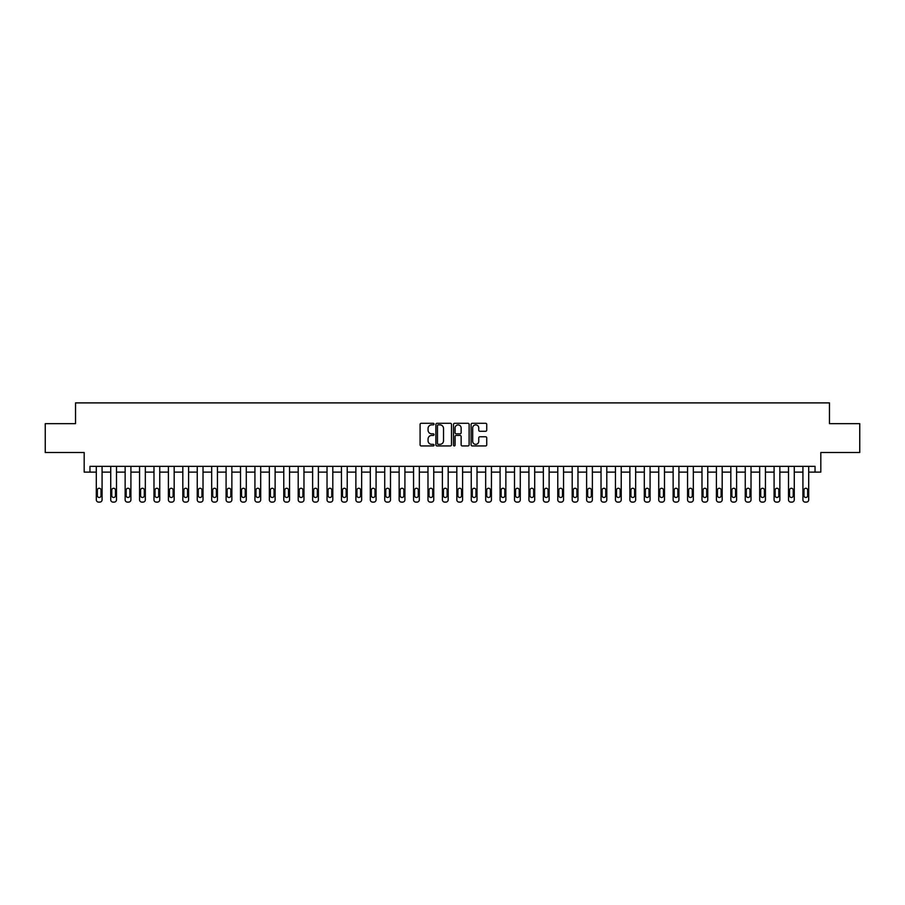 <?xml version="1.0" encoding="UTF-8"?>
<svg xmlns="http://www.w3.org/2000/svg" width="905" height="905" viewBox="0 0 905 905"><rect width="100%" height="100%" fill="white"/><g stroke="black" fill="none" stroke-linecap="round" stroke-linejoin="round"><path stroke-width="1.36" d="M434.038 424.083A0.792 0.792 0 0 0 433.246 423.291L421.221 423.291A1.131 1.131 0 0 0 420.09 424.422L420.09 444.808A1.131 1.131 0 0 0 421.221 445.939L433.246 445.939A0.792 0.792 0 0 0 434.038 445.147A0.792 0.792 0 0 0 433.246 444.355L431.696 444.355A3.62 3.62 0 0 1 428.065 440.735L428.065 439.038A3.62 3.62 0 0 1 431.696 435.407L433.246 435.407A0.792 0.792 0 0 0 434.038 434.615A0.792 0.792 0 0 0 433.246 433.823L431.696 433.823A3.62 3.62 0 0 1 428.065 430.203L428.065 428.506A3.62 3.62 0 0 1 431.696 424.875L433.246 424.875A0.792 0.792 0 0 0 434.038 424.083M485.6 431.278A1.131 1.131 0 0 0 486.732 430.147L486.732 424.422A1.131 1.131 0 0 0 485.6 423.291L472.229 423.291A1.131 1.131 0 0 0 471.098 424.422L471.098 444.808A1.131 1.131 0 0 0 472.229 445.939L485.6 445.939A1.131 1.131 0 0 0 486.732 444.808L486.732 437.907A1.131 1.131 0 0 0 485.6 436.764L479.876 436.764A1.131 1.131 0 0 0 478.745 437.907L478.745 441.323A3.032 3.032 0 0 1 475.713 444.355A3.032 3.032 0 0 1 472.682 441.323L472.682 427.907A3.032 3.032 0 0 1 475.713 424.875A3.032 3.032 0 0 1 478.745 427.907L478.745 430.147A1.131 1.131 0 0 0 479.876 431.278L485.6 431.278M89.957 472.116L89.957 466.347L815.043 466.347L815.043 472.116L820.812 472.116L820.812 452.5L859.75 452.5L859.75 423.653L829.466 423.653L829.466 402.895L75.534 402.895L75.534 423.653L45.25 423.653L45.25 452.5L84.188 452.5L84.188 472.116L96.303 472.116L96.303 499.798A2.308 2.308 84.3 0 0 98.611 502.105L99.765 502.105A2.308 2.308 84.3 0 0 102.073 499.798L102.073 466.347M451.505 424.422A1.131 1.131 0 0 0 450.373 423.291L437.013 423.291A1.131 1.131 0 0 0 435.882 424.422L435.882 444.808A1.131 1.131 0 0 0 437.013 445.939L450.373 445.939A1.131 1.131 0 0 0 451.505 444.808L451.505 424.422M454.627 423.291L467.987 423.291A1.131 1.131 0 0 1 469.118 424.422L469.118 444.808A1.131 1.131 0 0 1 467.987 445.939L462.263 445.939A1.131 1.131 0 0 1 461.131 444.808L461.131 436.538A1.131 1.131 0 0 0 460 435.407L456.211 435.407A1.131 1.131 0 0 0 455.079 436.538L455.079 445.147A0.792 0.792 0 0 1 454.287 445.939A0.792 0.792 0 0 1 453.496 445.147L453.496 424.422A1.131 1.131 0 0 1 454.627 423.291M102.073 472.116L110.727 472.116L110.727 499.798A2.308 2.308 84.3 0 0 113.035 502.105L114.177 502.105A2.308 2.308 84.3 0 0 116.485 499.798L116.485 466.347M116.485 472.116L125.139 472.116L125.139 499.798A2.308 2.308 84.3 0 0 127.447 502.105L128.601 502.105A2.308 2.308 84.3 0 0 130.908 499.798L130.908 466.347M130.908 472.116L139.562 472.116L139.562 499.798A2.308 2.308 84.3 0 0 141.87 502.105L143.024 502.105A2.308 2.308 84.3 0 0 145.332 499.798L145.332 466.347M145.332 472.116L153.986 472.116L153.986 499.798A2.308 2.308 84.3 0 0 156.293 502.105L157.447 502.105A2.308 2.308 84.3 0 0 159.755 499.798L159.755 466.347M159.755 472.116L168.409 472.116L168.409 499.798A2.308 2.308 84.3 0 0 170.717 502.105L171.871 502.105A2.308 2.308 84.3 0 0 174.179 499.798L174.179 466.347M174.179 472.116L182.821 472.116L182.821 499.798A2.308 2.308 84.3 0 0 185.129 502.105L186.283 502.105A2.308 2.308 84.3 0 0 188.591 499.798L188.591 466.347M188.591 472.116L197.245 472.116L197.245 499.798A2.308 2.308 84.3 0 0 199.553 502.105L200.706 502.105A2.308 2.308 84.3 0 0 203.014 499.798L203.014 466.347M203.014 472.116L211.668 472.116L211.668 499.798A2.308 2.308 84.3 0 0 213.976 502.105L215.13 502.105A2.308 2.308 84.3 0 0 217.438 499.798L217.438 466.347M217.438 472.116L226.092 472.116L226.092 499.798A2.308 2.308 84.3 0 0 228.399 502.105L229.553 502.105A2.308 2.308 84.3 0 0 231.861 499.798L231.861 466.347M231.861 472.116L240.515 472.116L240.515 499.798A2.308 2.308 84.3 0 0 242.823 502.105L243.977 502.105A2.308 2.308 84.3 0 0 246.284 499.798L246.284 466.347M246.284 472.116L254.927 472.116L254.927 499.798A2.308 2.308 84.3 0 0 257.235 502.105L258.389 502.105A2.308 2.308 84.3 0 0 260.697 499.798L260.697 466.347M260.697 472.116L269.351 472.116L269.351 499.798A2.308 2.308 84.3 0 0 271.658 502.105L272.812 502.105A2.308 2.308 84.3 0 0 275.12 499.798L275.12 466.347M275.12 472.116L283.774 472.116L283.774 499.798A2.308 2.308 84.3 0 0 286.082 502.105L287.236 502.105A2.308 2.308 84.3 0 0 289.543 499.798L289.543 466.347M289.543 472.116L298.198 472.116L298.198 499.798A2.308 2.308 84.3 0 0 300.505 502.105L301.659 502.105A2.308 2.308 84.3 0 0 303.967 499.798L303.967 466.347M303.967 472.116L312.621 472.116L312.621 499.798A2.308 2.308 84.3 0 0 314.929 502.105L316.083 502.105A2.308 2.308 84.3 0 0 318.379 499.798L318.379 466.347M318.379 472.116L327.033 472.116L327.033 499.798A2.308 2.308 84.3 0 0 329.341 502.105L330.495 502.105A2.308 2.308 84.3 0 0 332.802 499.798L332.802 466.347M332.802 472.116L341.457 472.116L341.457 499.798A2.308 2.308 84.3 0 0 343.764 502.105L344.918 502.105A2.308 2.308 84.3 0 0 347.226 499.798L347.226 466.347M347.226 472.116L355.88 472.116L355.88 499.798A2.308 2.308 84.3 0 0 358.188 502.105L359.342 502.105A2.308 2.308 84.3 0 0 361.649 499.798L361.649 466.347M361.649 472.116L370.303 472.116L370.303 499.798A2.308 2.308 84.3 0 0 372.611 502.105L373.765 502.105A2.308 2.308 84.3 0 0 376.073 499.798L376.073 466.347M376.073 472.116L384.716 472.116L384.716 499.798A2.308 2.308 84.3 0 0 387.023 502.105L388.177 502.105A2.308 2.308 84.3 0 0 390.485 499.798L390.485 466.347M390.485 472.116L399.139 472.116L399.139 499.798A2.308 2.308 84.3 0 0 401.447 502.105L402.601 502.105A2.308 2.308 84.3 0 0 404.908 499.798L404.908 466.347M404.908 472.116L413.562 472.116L413.562 499.798A2.308 2.308 84.3 0 0 415.87 502.105L417.024 502.105A2.308 2.308 84.3 0 0 419.332 499.798L419.332 466.347M419.332 472.116L427.986 472.116L427.986 499.798A2.308 2.308 84.3 0 0 430.294 502.105L431.447 502.105A2.308 2.308 84.3 0 0 433.755 499.798L433.755 466.347M433.755 472.116L442.409 472.116L442.409 499.798A2.308 2.308 84.3 0 0 444.717 502.105L445.871 502.105A2.308 2.308 84.3 0 0 448.179 499.798L448.179 466.347M448.179 472.116L456.821 472.116L456.821 499.798A2.308 2.308 84.3 0 0 459.129 502.105L460.283 502.105A2.308 2.308 84.3 0 0 462.591 499.798L462.591 466.347M462.591 472.116L471.245 472.116L471.245 499.798A2.308 2.308 84.3 0 0 473.553 502.105L474.706 502.105A2.308 2.308 84.3 0 0 477.014 499.798L477.014 466.347M477.014 472.116L485.668 472.116L485.668 499.798A2.308 2.308 84.3 0 0 487.976 502.105L489.13 502.105A2.308 2.308 84.3 0 0 491.438 499.798L491.438 466.347M491.438 472.116L500.092 472.116L500.092 499.798A2.308 2.308 84.3 0 0 502.399 502.105L503.553 502.105A2.308 2.308 84.3 0 0 505.861 499.798L505.861 466.347M505.861 472.116L514.515 472.116L514.515 499.798A2.308 2.308 84.3 0 0 516.823 502.105L517.977 502.105A2.308 2.308 84.3 0 0 520.285 499.798L520.285 466.347M520.285 472.116L528.927 472.116L528.927 499.798A2.308 2.308 84.3 0 0 531.235 502.105L532.389 502.105A2.308 2.308 84.3 0 0 534.697 499.798L534.697 466.347M534.697 472.116L543.351 472.116L543.351 499.798A2.308 2.308 84.3 0 0 545.658 502.105L546.812 502.105A2.308 2.308 84.3 0 0 549.12 499.798L549.12 466.347M549.12 472.116L557.774 472.116L557.774 499.798A2.308 2.308 84.3 0 0 560.082 502.105L561.236 502.105A2.308 2.308 84.3 0 0 563.544 499.798L563.544 466.347M563.544 472.116L572.198 472.116L572.198 499.798A2.308 2.308 84.3 0 0 574.505 502.105L575.659 502.105A2.308 2.308 84.3 0 0 577.967 499.798L577.967 466.347M577.967 472.116L586.621 472.116L586.621 499.798A2.308 2.308 84.3 0 0 588.917 502.105L590.071 502.105A2.308 2.308 84.3 0 0 592.379 499.798L592.379 466.347M592.379 472.116L601.033 472.116L601.033 499.798A2.308 2.308 84.3 0 0 603.341 502.105L604.495 502.105A2.308 2.308 84.3 0 0 606.803 499.798L606.803 466.347M606.803 472.116L615.457 472.116L615.457 499.798A2.308 2.308 84.3 0 0 617.764 502.105L618.918 502.105A2.308 2.308 84.3 0 0 621.226 499.798L621.226 466.347M621.226 472.116L629.88 472.116L629.88 499.798A2.308 2.308 84.3 0 0 632.188 502.105L633.342 502.105A2.308 2.308 84.3 0 0 635.649 499.798L635.649 466.347M635.649 472.116L644.303 472.116L644.303 499.798A2.308 2.308 84.3 0 0 646.611 502.105L647.765 502.105A2.308 2.308 84.3 0 0 650.073 499.798L650.073 466.347M650.073 472.116L658.716 472.116L658.716 499.798A2.308 2.308 84.3 0 0 661.023 502.105L662.177 502.105A2.308 2.308 84.3 0 0 664.485 499.798L664.485 466.347M664.485 472.116L673.139 472.116L673.139 499.798A2.308 2.308 84.3 0 0 675.447 502.105L676.601 502.105A2.308 2.308 84.3 0 0 678.908 499.798L678.908 466.347M678.908 472.116L687.562 472.116L687.562 499.798A2.308 2.308 84.3 0 0 689.87 502.105L691.024 502.105A2.308 2.308 84.3 0 0 693.332 499.798L693.332 466.347M693.332 472.116L701.986 472.116L701.986 499.798A2.308 2.308 84.3 0 0 704.294 502.105L705.448 502.105A2.308 2.308 84.3 0 0 707.755 499.798L707.755 466.347M707.755 472.116L716.409 472.116L716.409 499.798A2.308 2.308 84.3 0 0 718.717 502.105L719.871 502.105A2.308 2.308 84.3 0 0 722.179 499.798L722.179 466.347M722.179 472.116L730.821 472.116L730.821 499.798A2.308 2.308 84.3 0 0 733.129 502.105L734.283 502.105A2.308 2.308 84.3 0 0 736.591 499.798L736.591 466.347M736.591 472.116L745.245 472.116L745.245 499.798A2.308 2.308 84.3 0 0 747.553 502.105L748.707 502.105A2.308 2.308 84.3 0 0 751.014 499.798L751.014 466.347M751.014 472.116L759.668 472.116L759.668 499.798A2.308 2.308 84.3 0 0 761.976 502.105L763.13 502.105A2.308 2.308 84.3 0 0 765.438 499.798L765.438 466.347M765.438 472.116L774.092 472.116L774.092 499.798A2.308 2.308 84.3 0 0 776.4 502.105L777.553 502.105A2.308 2.308 84.3 0 0 779.861 499.798L779.861 466.347M779.861 472.116L788.515 472.116L788.515 499.798A2.308 2.308 84.3 0 0 790.823 502.105L791.966 502.105A2.308 2.308 84.3 0 0 794.273 499.798L794.273 466.347M794.273 472.116L802.927 472.116L802.927 499.798A2.308 2.308 84.3 0 0 805.235 502.105L806.389 502.105A2.308 2.308 84.3 0 0 808.697 499.798L808.697 466.347M808.697 472.116L815.043 472.116M438.258 424.875A0.792 0.792 0 0 0 437.466 425.667L437.466 443.563A0.792 0.792 0 0 0 438.258 444.355L439.898 444.355A3.62 3.62 0 0 0 443.529 440.735L443.529 428.506A3.62 3.62 0 0 0 439.898 424.875L438.258 424.875M461.131 427.963A3.032 3.032 0 0 0 458.111 424.931A3.032 3.032 0 0 0 455.079 427.963L455.079 432.692A1.131 1.131 0 0 0 456.211 433.823L460 433.823A1.131 1.131 0 0 0 461.131 432.692L461.131 427.963M97.344 495.646A1.844 1.844 0 0 0 99.188 497.49A1.844 1.844 0 0 0 101.032 495.646A1.844 1.844 -95.7 0 1 99.188 497.49A1.844 1.844 -95.7 0 1 97.344 495.646L97.344 490.114A1.844 1.844 -95.7 0 1 99.188 488.259A1.844 1.844 -95.7 0 1 101.032 490.114A1.844 1.844 0 0 0 99.188 488.259A1.844 1.844 0 0 0 97.344 490.114M96.303 466.347L96.303 499.798M101.032 490.114L101.032 495.646M111.756 495.646A1.844 1.844 0 0 0 113.6 497.49A1.844 1.844 0 0 0 115.455 495.646A1.844 1.844 -95.7 0 1 113.6 497.49A1.844 1.844 -95.7 0 1 111.756 495.646L111.756 490.114A1.844 1.844 -95.7 0 1 113.6 488.259A1.844 1.844 -95.7 0 1 115.455 490.114A1.844 1.844 0 0 0 113.6 488.259A1.844 1.844 0 0 0 111.756 490.114M126.18 495.646A1.844 1.844 0 0 0 128.024 497.49A1.844 1.844 0 0 0 129.868 495.646A1.844 1.844 -95.7 0 1 128.024 497.49A1.844 1.844 -95.7 0 1 126.18 495.646L126.18 490.114A1.844 1.844 -95.7 0 1 128.024 488.259A1.844 1.844 -95.7 0 1 129.868 490.114A1.844 1.844 0 0 0 128.024 488.259A1.844 1.844 0 0 0 126.18 490.114M140.603 495.646A1.844 1.844 0 0 0 142.447 497.49A1.844 1.844 0 0 0 144.291 495.646A1.844 1.844 -95.7 0 1 142.447 497.49A1.844 1.844 -95.7 0 1 140.603 495.646L140.603 490.114A1.844 1.844 -95.7 0 1 142.447 488.259A1.844 1.844 -95.7 0 1 144.291 490.114A1.844 1.844 0 0 0 142.447 488.259A1.844 1.844 0 0 0 140.603 490.114M110.727 466.347L110.727 499.798M115.455 490.114L115.455 495.646M113.035 502.105L114.177 502.105M125.139 466.347L125.139 499.798M129.868 490.114L129.868 495.646M127.447 502.105L128.601 502.105M139.562 466.347L139.562 499.798M144.291 490.114L144.291 495.646M141.87 502.105L143.024 502.105M155.026 495.646A1.844 1.844 0 0 0 156.87 497.49A1.844 1.844 0 0 0 158.714 495.646A1.844 1.844 -95.7 0 1 156.87 497.49A1.844 1.844 -95.7 0 1 155.026 495.646L155.026 490.114A1.844 1.844 -95.7 0 1 156.87 488.259A1.844 1.844 -95.7 0 1 158.714 490.114A1.844 1.844 0 0 0 156.87 488.259A1.844 1.844 0 0 0 155.026 490.114M153.986 466.347L153.986 499.798M158.714 490.114L158.714 495.646M156.293 502.105L157.447 502.105M169.439 495.646A1.844 1.844 0 0 0 171.294 497.49A1.844 1.844 0 0 0 173.138 495.646A1.844 1.844 -95.7 0 1 171.294 497.49A1.844 1.844 -95.7 0 1 169.439 495.646L169.439 490.114A1.844 1.844 -95.7 0 1 171.294 488.259A1.844 1.844 -95.7 0 1 173.138 490.114A1.844 1.844 0 0 0 171.294 488.259A1.844 1.844 0 0 0 169.439 490.114M183.862 495.646A1.844 1.844 0 0 0 185.706 497.49A1.844 1.844 0 0 0 187.561 495.646A1.844 1.844 -95.7 0 1 185.706 497.49A1.844 1.844 -95.7 0 1 183.862 495.646L183.862 490.114A1.844 1.844 -95.7 0 1 185.706 488.259A1.844 1.844 -95.7 0 1 187.561 490.114A1.844 1.844 0 0 0 185.706 488.259A1.844 1.844 0 0 0 183.862 490.114M198.286 495.646A1.844 1.844 0 0 0 200.129 497.49A1.844 1.844 0 0 0 201.973 495.646A1.844 1.844 -95.7 0 1 200.129 497.49A1.844 1.844 -95.7 0 1 198.286 495.646L198.286 490.114A1.844 1.844 -95.7 0 1 200.129 488.259A1.844 1.844 -95.7 0 1 201.973 490.114A1.844 1.844 0 0 0 200.129 488.259A1.844 1.844 0 0 0 198.286 490.114M212.709 495.646A1.844 1.844 0 0 0 214.553 497.49A1.844 1.844 0 0 0 216.397 495.646A1.844 1.844 -95.7 0 1 214.553 497.49A1.844 1.844 -95.7 0 1 212.709 495.646L212.709 490.114A1.844 1.844 -95.7 0 1 214.553 488.259A1.844 1.844 -95.7 0 1 216.397 490.114A1.844 1.844 0 0 0 214.553 488.259A1.844 1.844 0 0 0 212.709 490.114M227.132 495.646A1.844 1.844 0 0 0 228.976 497.49A1.844 1.844 0 0 0 230.82 495.646A1.844 1.844 -95.7 0 1 228.976 497.49A1.844 1.844 -95.7 0 1 227.132 495.646L227.132 490.114A1.844 1.844 -95.7 0 1 228.976 488.259A1.844 1.844 -95.7 0 1 230.82 490.114A1.844 1.844 0 0 0 228.976 488.259A1.844 1.844 0 0 0 227.132 490.114M168.409 466.347L168.409 499.798M173.138 490.114L173.138 495.646M170.717 502.105L171.871 502.105M182.821 466.347L182.821 499.798M187.561 490.114L187.561 495.646M185.129 502.105L186.283 502.105M197.245 466.347L197.245 499.798M201.973 490.114L201.973 495.646M199.553 502.105L200.706 502.105M211.668 466.347L211.668 499.798M216.397 490.114L216.397 495.646M213.976 502.105L215.13 502.105M226.092 466.347L226.092 499.798M230.82 490.114L230.82 495.646M228.399 502.105L229.553 502.105M241.545 495.646A1.844 1.844 0 0 0 243.4 497.49A1.844 1.844 0 0 0 245.244 495.646A1.844 1.844 -95.7 0 1 243.4 497.49A1.844 1.844 -95.7 0 1 241.545 495.646L241.545 490.114A1.844 1.844 -95.7 0 1 243.4 488.259A1.844 1.844 -95.7 0 1 245.244 490.114A1.844 1.844 0 0 0 243.4 488.259A1.844 1.844 0 0 0 241.545 490.114M240.515 466.347L240.515 499.798M245.244 490.114L245.244 495.646M242.823 502.105L243.977 502.105M255.968 495.646A1.844 1.844 0 0 0 257.812 497.49A1.844 1.844 0 0 0 259.667 495.646A1.844 1.844 -95.7 0 1 257.812 497.49A1.844 1.844 -95.7 0 1 255.968 495.646L255.968 490.114A1.844 1.844 -95.7 0 1 257.812 488.259A1.844 1.844 -95.7 0 1 259.667 490.114A1.844 1.844 0 0 0 257.812 488.259A1.844 1.844 0 0 0 255.968 490.114M254.927 466.347L254.927 499.798M259.667 490.114L259.667 495.646M257.235 502.105L258.389 502.105M270.391 495.646A1.844 1.844 0 0 0 272.235 497.49A1.844 1.844 0 0 0 274.079 495.646A1.844 1.844 -95.7 0 1 272.235 497.49A1.844 1.844 -95.7 0 1 270.391 495.646L270.391 490.114A1.844 1.844 -95.7 0 1 272.235 488.259A1.844 1.844 -95.7 0 1 274.079 490.114A1.844 1.844 0 0 0 272.235 488.259A1.844 1.844 0 0 0 270.391 490.114M269.351 466.347L269.351 499.798M274.079 490.114L274.079 495.646M271.658 502.105L272.812 502.105M284.815 495.646A1.844 1.844 0 0 0 286.659 497.49A1.844 1.844 0 0 0 288.503 495.646A1.844 1.844 -95.7 0 1 286.659 497.49A1.844 1.844 -95.7 0 1 284.815 495.646L284.815 490.114A1.844 1.844 -95.7 0 1 286.659 488.259A1.844 1.844 -95.7 0 1 288.503 490.114A1.844 1.844 0 0 0 286.659 488.259A1.844 1.844 0 0 0 284.815 490.114M283.774 466.347L283.774 499.798M288.503 490.114L288.503 495.646M286.082 502.105L287.236 502.105M299.238 495.646A1.844 1.844 0 0 0 301.082 497.49A1.844 1.844 0 0 0 302.926 495.646A1.844 1.844 -95.7 0 1 301.082 497.49A1.844 1.844 -95.7 0 1 299.238 495.646L299.238 490.114A1.844 1.844 -95.7 0 1 301.082 488.259A1.844 1.844 -95.7 0 1 302.926 490.114A1.844 1.844 0 0 0 301.082 488.259A1.844 1.844 0 0 0 299.238 490.114M298.198 466.347L298.198 499.798M302.926 490.114L302.926 495.646M300.505 502.105L301.659 502.105M313.65 495.646A1.844 1.844 0 0 0 315.506 497.49A1.844 1.844 0 0 0 317.35 495.646A1.844 1.844 -95.7 0 1 315.506 497.49A1.844 1.844 -95.7 0 1 313.65 495.646L313.65 490.114A1.844 1.844 -95.7 0 1 315.506 488.259A1.844 1.844 -95.7 0 1 317.35 490.114A1.844 1.844 0 0 0 315.506 488.259A1.844 1.844 0 0 0 313.65 490.114M312.621 466.347L312.621 499.798M317.35 490.114L317.35 495.646M314.929 502.105L316.083 502.105M328.074 495.646A1.844 1.844 0 0 0 329.918 497.49A1.844 1.844 0 0 0 331.762 495.646A1.844 1.844 -95.7 0 1 329.918 497.49A1.844 1.844 -95.7 0 1 328.074 495.646L328.074 490.114A1.844 1.844 -95.7 0 1 329.918 488.259A1.844 1.844 -95.7 0 1 331.762 490.114A1.844 1.844 0 0 0 329.918 488.259A1.844 1.844 0 0 0 328.074 490.114M342.497 495.646A1.844 1.844 0 0 0 344.341 497.49A1.844 1.844 0 0 0 346.185 495.646A1.844 1.844 -95.7 0 1 344.341 497.49A1.844 1.844 -95.7 0 1 342.497 495.646L342.497 490.114A1.844 1.844 -95.7 0 1 344.341 488.259A1.844 1.844 -95.7 0 1 346.185 490.114A1.844 1.844 0 0 0 344.341 488.259A1.844 1.844 0 0 0 342.497 490.114M356.921 495.646A1.844 1.844 0 0 0 358.765 497.49A1.844 1.844 0 0 0 360.609 495.646A1.844 1.844 -95.7 0 1 358.765 497.49A1.844 1.844 -95.7 0 1 356.921 495.646L356.921 490.114A1.844 1.844 -95.7 0 1 358.765 488.259A1.844 1.844 -95.7 0 1 360.609 490.114A1.844 1.844 0 0 0 358.765 488.259A1.844 1.844 0 0 0 356.921 490.114M371.333 495.646A1.844 1.844 0 0 0 373.188 497.49A1.844 1.844 0 0 0 375.032 495.646A1.844 1.844 -95.7 0 1 373.188 497.49A1.844 1.844 -95.7 0 1 371.333 495.646L371.333 490.114A1.844 1.844 -95.7 0 1 373.188 488.259A1.844 1.844 -95.7 0 1 375.032 490.114A1.844 1.844 0 0 0 373.188 488.259A1.844 1.844 0 0 0 371.333 490.114M385.756 495.646A1.844 1.844 0 0 0 387.6 497.49A1.844 1.844 0 0 0 389.455 495.646A1.844 1.844 -95.7 0 1 387.6 497.49A1.844 1.844 -95.7 0 1 385.756 495.646L385.756 490.114A1.844 1.844 -95.7 0 1 387.6 488.259A1.844 1.844 -95.7 0 1 389.455 490.114A1.844 1.844 0 0 0 387.6 488.259A1.844 1.844 0 0 0 385.756 490.114M400.18 495.646A1.844 1.844 0 0 0 402.024 497.49A1.844 1.844 0 0 0 403.868 495.646A1.844 1.844 -95.7 0 1 402.024 497.49A1.844 1.844 -95.7 0 1 400.18 495.646L400.18 490.114A1.844 1.844 -95.7 0 1 402.024 488.259A1.844 1.844 -95.7 0 1 403.868 490.114A1.844 1.844 0 0 0 402.024 488.259A1.844 1.844 0 0 0 400.18 490.114M414.603 495.646A1.844 1.844 0 0 0 416.447 497.49A1.844 1.844 0 0 0 418.291 495.646A1.844 1.844 -95.7 0 1 416.447 497.49A1.844 1.844 -95.7 0 1 414.603 495.646L414.603 490.114A1.844 1.844 -95.7 0 1 416.447 488.259A1.844 1.844 -95.7 0 1 418.291 490.114A1.844 1.844 0 0 0 416.447 488.259A1.844 1.844 0 0 0 414.603 490.114M429.027 495.646A1.844 1.844 0 0 0 430.871 497.49A1.844 1.844 0 0 0 432.714 495.646A1.844 1.844 -95.7 0 1 430.871 497.49A1.844 1.844 -95.7 0 1 429.027 495.646L429.027 490.114A1.844 1.844 -95.7 0 1 430.871 488.259A1.844 1.844 -95.7 0 1 432.714 490.114A1.844 1.844 0 0 0 430.871 488.259A1.844 1.844 0 0 0 429.027 490.114M443.439 495.646A1.844 1.844 0 0 0 445.294 497.49A1.844 1.844 0 0 0 447.138 495.646A1.844 1.844 -95.7 0 1 445.294 497.49A1.844 1.844 -95.7 0 1 443.439 495.646L443.439 490.114A1.844 1.844 -95.7 0 1 445.294 488.259A1.844 1.844 -95.7 0 1 447.138 490.114A1.844 1.844 0 0 0 445.294 488.259A1.844 1.844 0 0 0 443.439 490.114M457.862 495.646A1.844 1.844 0 0 0 459.706 497.49A1.844 1.844 0 0 0 461.561 495.646A1.844 1.844 -95.7 0 1 459.706 497.49A1.844 1.844 -95.7 0 1 457.862 495.646L457.862 490.114A1.844 1.844 -95.7 0 1 459.706 488.259A1.844 1.844 -95.7 0 1 461.561 490.114A1.844 1.844 0 0 0 459.706 488.259A1.844 1.844 0 0 0 457.862 490.114M472.286 495.646A1.844 1.844 0 0 0 474.13 497.49A1.844 1.844 0 0 0 475.973 495.646A1.844 1.844 -95.7 0 1 474.13 497.49A1.844 1.844 -95.7 0 1 472.286 495.646L472.286 490.114A1.844 1.844 -95.7 0 1 474.13 488.259A1.844 1.844 -95.7 0 1 475.973 490.114A1.844 1.844 0 0 0 474.13 488.259A1.844 1.844 0 0 0 472.286 490.114M486.709 495.646A1.844 1.844 0 0 0 488.553 497.49A1.844 1.844 0 0 0 490.397 495.646A1.844 1.844 -95.7 0 1 488.553 497.49A1.844 1.844 -95.7 0 1 486.709 495.646L486.709 490.114A1.844 1.844 -95.7 0 1 488.553 488.259A1.844 1.844 -95.7 0 1 490.397 490.114A1.844 1.844 0 0 0 488.553 488.259A1.844 1.844 0 0 0 486.709 490.114M501.132 495.646A1.844 1.844 0 0 0 502.976 497.49A1.844 1.844 0 0 0 504.82 495.646A1.844 1.844 -95.7 0 1 502.976 497.49A1.844 1.844 -95.7 0 1 501.132 495.646L501.132 490.114A1.844 1.844 -95.7 0 1 502.976 488.259A1.844 1.844 -95.7 0 1 504.82 490.114A1.844 1.844 0 0 0 502.976 488.259A1.844 1.844 0 0 0 501.132 490.114M515.545 495.646A1.844 1.844 0 0 0 517.4 497.49A1.844 1.844 0 0 0 519.244 495.646A1.844 1.844 -95.7 0 1 517.4 497.49A1.844 1.844 -95.7 0 1 515.545 495.646L515.545 490.114A1.844 1.844 -95.7 0 1 517.4 488.259A1.844 1.844 -95.7 0 1 519.244 490.114A1.844 1.844 0 0 0 517.4 488.259A1.844 1.844 0 0 0 515.545 490.114M529.968 495.646A1.844 1.844 0 0 0 531.812 497.49A1.844 1.844 0 0 0 533.667 495.646A1.844 1.844 -95.7 0 1 531.812 497.49A1.844 1.844 -95.7 0 1 529.968 495.646L529.968 490.114A1.844 1.844 -95.7 0 1 531.812 488.259A1.844 1.844 -95.7 0 1 533.667 490.114A1.844 1.844 0 0 0 531.812 488.259A1.844 1.844 0 0 0 529.968 490.114M544.391 495.646A1.844 1.844 0 0 0 546.235 497.49A1.844 1.844 0 0 0 548.079 495.646A1.844 1.844 -95.7 0 1 546.235 497.49A1.844 1.844 -95.7 0 1 544.391 495.646L544.391 490.114A1.844 1.844 -95.7 0 1 546.235 488.259A1.844 1.844 -95.7 0 1 548.079 490.114A1.844 1.844 0 0 0 546.235 488.259A1.844 1.844 0 0 0 544.391 490.114M558.815 495.646A1.844 1.844 0 0 0 560.659 497.49A1.844 1.844 0 0 0 562.503 495.646A1.844 1.844 -95.7 0 1 560.659 497.49A1.844 1.844 -95.7 0 1 558.815 495.646L558.815 490.114A1.844 1.844 -95.7 0 1 560.659 488.259A1.844 1.844 -95.7 0 1 562.503 490.114A1.844 1.844 0 0 0 560.659 488.259A1.844 1.844 0 0 0 558.815 490.114M573.238 495.646A1.844 1.844 0 0 0 575.082 497.49A1.844 1.844 0 0 0 576.926 495.646A1.844 1.844 -95.7 0 1 575.082 497.49A1.844 1.844 -95.7 0 1 573.238 495.646L573.238 490.114A1.844 1.844 -95.7 0 1 575.082 488.259A1.844 1.844 -95.7 0 1 576.926 490.114A1.844 1.844 0 0 0 575.082 488.259A1.844 1.844 0 0 0 573.238 490.114M327.033 466.347L327.033 499.798M331.762 490.114L331.762 495.646M329.341 502.105L330.495 502.105M341.457 466.347L341.457 499.798M346.185 490.114L346.185 495.646M343.764 502.105L344.918 502.105M355.88 466.347L355.88 499.798M360.609 490.114L360.609 495.646M358.188 502.105L359.342 502.105M370.303 466.347L370.303 499.798M375.032 490.114L375.032 495.646M372.611 502.105L373.765 502.105M384.716 466.347L384.716 499.798M389.455 490.114L389.455 495.646M387.023 502.105L388.177 502.105M399.139 466.347L399.139 499.798M403.868 490.114L403.868 495.646M401.447 502.105L402.601 502.105M413.562 466.347L413.562 499.798M418.291 490.114L418.291 495.646M415.87 502.105L417.024 502.105M427.986 466.347L427.986 499.798M432.714 490.114L432.714 495.646M430.294 502.105L431.447 502.105M442.409 466.347L442.409 499.798M447.138 490.114L447.138 495.646M444.717 502.105L445.871 502.105M456.821 466.347L456.821 499.798M461.561 490.114L461.561 495.646M459.129 502.105L460.283 502.105M471.245 466.347L471.245 499.798M475.973 490.114L475.973 495.646M473.553 502.105L474.706 502.105M485.668 466.347L485.668 499.798M490.397 490.114L490.397 495.646M487.976 502.105L489.13 502.105M500.092 466.347L500.092 499.798M504.82 490.114L504.82 495.646M502.399 502.105L503.553 502.105M514.515 466.347L514.515 499.798M519.244 490.114L519.244 495.646M516.823 502.105L517.977 502.105M528.927 466.347L528.927 499.798M533.667 490.114L533.667 495.646M531.235 502.105L532.389 502.105M543.351 466.347L543.351 499.798M548.079 490.114L548.079 495.646M545.658 502.105L546.812 502.105M557.774 466.347L557.774 499.798M562.503 490.114L562.503 495.646M560.082 502.105L561.236 502.105M572.198 466.347L572.198 499.798M576.926 490.114L576.926 495.646M574.505 502.105L575.659 502.105M587.65 495.646A1.844 1.844 0 0 0 589.494 497.49A1.844 1.844 0 0 0 591.35 495.646A1.844 1.844 -95.7 0 1 589.494 497.49A1.844 1.844 -95.7 0 1 587.65 495.646L587.65 490.114A1.844 1.844 -95.7 0 1 589.494 488.259A1.844 1.844 -95.7 0 1 591.35 490.114A1.844 1.844 0 0 0 589.494 488.259A1.844 1.844 0 0 0 587.65 490.114M586.621 466.347L586.621 499.798M591.35 490.114L591.35 495.646M588.917 502.105L590.071 502.105M602.074 495.646A1.844 1.844 0 0 0 603.918 497.49A1.844 1.844 0 0 0 605.762 495.646A1.844 1.844 -95.7 0 1 603.918 497.49A1.844 1.844 -95.7 0 1 602.074 495.646L602.074 490.114A1.844 1.844 -95.7 0 1 603.918 488.259A1.844 1.844 -95.7 0 1 605.762 490.114A1.844 1.844 0 0 0 603.918 488.259A1.844 1.844 0 0 0 602.074 490.114M601.033 466.347L601.033 499.798M605.762 490.114L605.762 495.646M603.341 502.105L604.495 502.105M616.497 495.646A1.844 1.844 0 0 0 618.341 497.49A1.844 1.844 0 0 0 620.185 495.646A1.844 1.844 -95.7 0 1 618.341 497.49A1.844 1.844 -95.7 0 1 616.497 495.646L616.497 490.114A1.844 1.844 -95.7 0 1 618.341 488.259A1.844 1.844 -95.7 0 1 620.185 490.114A1.844 1.844 0 0 0 618.341 488.259A1.844 1.844 0 0 0 616.497 490.114M615.457 466.347L615.457 499.798M620.185 490.114L620.185 495.646M617.764 502.105L618.918 502.105M630.921 495.646A1.844 1.844 0 0 0 632.765 497.49A1.844 1.844 0 0 0 634.609 495.646A1.844 1.844 -95.7 0 1 632.765 497.49A1.844 1.844 -95.7 0 1 630.921 495.646L630.921 490.114A1.844 1.844 -95.7 0 1 632.765 488.259A1.844 1.844 -95.7 0 1 634.609 490.114A1.844 1.844 0 0 0 632.765 488.259A1.844 1.844 0 0 0 630.921 490.114M629.88 466.347L629.88 499.798M634.609 490.114L634.609 495.646M632.188 502.105L633.342 502.105M645.333 495.646A1.844 1.844 0 0 0 647.188 497.49A1.844 1.844 0 0 0 649.032 495.646A1.844 1.844 -95.7 0 1 647.188 497.49A1.844 1.844 -95.7 0 1 645.333 495.646L645.333 490.114A1.844 1.844 -95.7 0 1 647.188 488.259A1.844 1.844 -95.7 0 1 649.032 490.114A1.844 1.844 0 0 0 647.188 488.259A1.844 1.844 0 0 0 645.333 490.114M644.303 466.347L644.303 499.798M649.032 490.114L649.032 495.646M646.611 502.105L647.765 502.105M659.756 495.646A1.844 1.844 0 0 0 661.6 497.49A1.844 1.844 0 0 0 663.456 495.646A1.844 1.844 -95.7 0 1 661.6 497.49A1.844 1.844 -95.7 0 1 659.756 495.646L659.756 490.114A1.844 1.844 -95.7 0 1 661.6 488.259A1.844 1.844 -95.7 0 1 663.456 490.114A1.844 1.844 0 0 0 661.6 488.259A1.844 1.844 0 0 0 659.756 490.114M658.716 466.347L658.716 499.798M663.456 490.114L663.456 495.646M661.023 502.105L662.177 502.105M674.18 495.646A1.844 1.844 0 0 0 676.024 497.49A1.844 1.844 0 0 0 677.868 495.646A1.844 1.844 -95.7 0 1 676.024 497.49A1.844 1.844 -95.7 0 1 674.18 495.646L674.18 490.114A1.844 1.844 -95.7 0 1 676.024 488.259A1.844 1.844 -95.7 0 1 677.868 490.114A1.844 1.844 0 0 0 676.024 488.259A1.844 1.844 0 0 0 674.18 490.114M673.139 466.347L673.139 499.798M677.868 490.114L677.868 495.646M675.447 502.105L676.601 502.105M688.603 495.646A1.844 1.844 0 0 0 690.447 497.49A1.844 1.844 0 0 0 692.291 495.646A1.844 1.844 -95.7 0 1 690.447 497.49A1.844 1.844 -95.7 0 1 688.603 495.646L688.603 490.114A1.844 1.844 -95.7 0 1 690.447 488.259A1.844 1.844 -95.7 0 1 692.291 490.114A1.844 1.844 0 0 0 690.447 488.259A1.844 1.844 0 0 0 688.603 490.114M687.562 466.347L687.562 499.798M692.291 490.114L692.291 495.646M689.87 502.105L691.024 502.105M703.027 495.646A1.844 1.844 0 0 0 704.871 497.49A1.844 1.844 0 0 0 706.715 495.646A1.844 1.844 -95.7 0 1 704.871 497.49A1.844 1.844 -95.7 0 1 703.027 495.646L703.027 490.114A1.844 1.844 -95.7 0 1 704.871 488.259A1.844 1.844 -95.7 0 1 706.715 490.114A1.844 1.844 0 0 0 704.871 488.259A1.844 1.844 0 0 0 703.027 490.114M701.986 466.347L701.986 499.798M706.715 490.114L706.715 495.646M704.294 502.105L705.448 502.105M717.439 495.646A1.844 1.844 0 0 0 719.294 497.49A1.844 1.844 0 0 0 721.138 495.646A1.844 1.844 -95.7 0 1 719.294 497.49A1.844 1.844 -95.7 0 1 717.439 495.646L717.439 490.114A1.844 1.844 -95.7 0 1 719.294 488.259A1.844 1.844 -95.7 0 1 721.138 490.114A1.844 1.844 0 0 0 719.294 488.259A1.844 1.844 0 0 0 717.439 490.114M716.409 466.347L716.409 499.798M721.138 490.114L721.138 495.646M718.717 502.105L719.871 502.105M731.862 495.646A1.844 1.844 0 0 0 733.706 497.49A1.844 1.844 0 0 0 735.561 495.646A1.844 1.844 -95.7 0 1 733.706 497.49A1.844 1.844 -95.7 0 1 731.862 495.646L731.862 490.114A1.844 1.844 -95.7 0 1 733.706 488.259A1.844 1.844 -95.7 0 1 735.561 490.114A1.844 1.844 0 0 0 733.706 488.259A1.844 1.844 0 0 0 731.862 490.114M746.286 495.646A1.844 1.844 0 0 0 748.13 497.49A1.844 1.844 0 0 0 749.974 495.646A1.844 1.844 -95.7 0 1 748.13 497.49A1.844 1.844 -95.7 0 1 746.286 495.646L746.286 490.114A1.844 1.844 -95.7 0 1 748.13 488.259A1.844 1.844 -95.7 0 1 749.974 490.114A1.844 1.844 0 0 0 748.13 488.259A1.844 1.844 0 0 0 746.286 490.114M760.709 495.646A1.844 1.844 0 0 0 762.553 497.49A1.844 1.844 0 0 0 764.397 495.646A1.844 1.844 -95.7 0 1 762.553 497.49A1.844 1.844 -95.7 0 1 760.709 495.646L760.709 490.114A1.844 1.844 -95.7 0 1 762.553 488.259A1.844 1.844 -95.7 0 1 764.397 490.114A1.844 1.844 0 0 0 762.553 488.259A1.844 1.844 0 0 0 760.709 490.114M775.133 495.646A1.844 1.844 0 0 0 776.976 497.49A1.844 1.844 0 0 0 778.82 495.646A1.844 1.844 -95.7 0 1 776.976 497.49A1.844 1.844 -95.7 0 1 775.133 495.646L775.133 490.114A1.844 1.844 -95.7 0 1 776.976 488.259A1.844 1.844 -95.7 0 1 778.82 490.114A1.844 1.844 0 0 0 776.976 488.259A1.844 1.844 0 0 0 775.133 490.114M730.821 466.347L730.821 499.798M735.561 490.114L735.561 495.646M733.129 502.105L734.283 502.105M745.245 466.347L745.245 499.798M749.974 490.114L749.974 495.646M747.553 502.105L748.707 502.105M759.668 466.347L759.668 499.798M764.397 490.114L764.397 495.646M761.976 502.105L763.13 502.105M774.092 466.347L774.092 499.798M778.82 490.114L778.82 495.646M776.4 502.105L777.553 502.105M789.545 495.646A1.844 1.844 0 0 0 791.4 497.49A1.844 1.844 0 0 0 793.244 495.646A1.844 1.844 -95.7 0 1 791.4 497.49A1.844 1.844 -95.7 0 1 789.545 495.646L789.545 490.114A1.844 1.844 -95.7 0 1 791.4 488.259A1.844 1.844 -95.7 0 1 793.244 490.114A1.844 1.844 0 0 0 791.4 488.259A1.844 1.844 0 0 0 789.545 490.114M788.515 466.347L788.515 499.798M793.244 490.114L793.244 495.646M790.823 502.105L791.966 502.105M803.968 495.646A1.844 1.844 0 0 0 805.812 497.49A1.844 1.844 0 0 0 807.656 495.646A1.844 1.844 -95.7 0 1 805.812 497.49A1.844 1.844 -95.7 0 1 803.968 495.646L803.968 490.114A1.844 1.844 -95.7 0 1 805.812 488.259A1.844 1.844 -95.7 0 1 807.656 490.114A1.844 1.844 0 0 0 805.812 488.259A1.844 1.844 0 0 0 803.968 490.114M802.927 466.347L802.927 499.798M807.656 490.114L807.656 495.646M805.235 502.105L806.389 502.105"/></g></svg>
